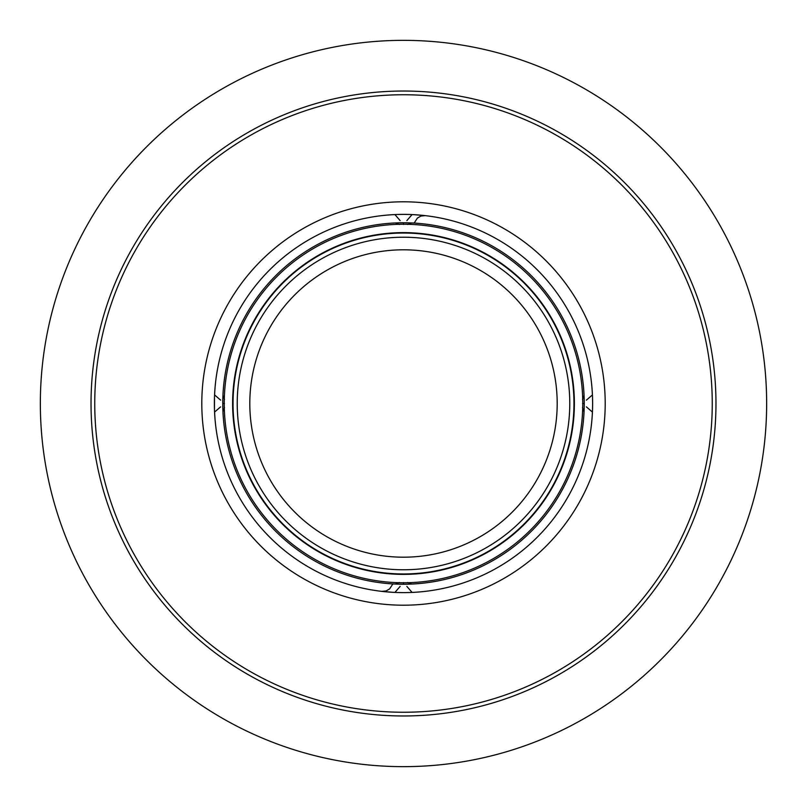 <?xml version="1.0" encoding="UTF-8"?>
<svg xmlns="http://www.w3.org/2000/svg" width="807" height="807" viewBox="0 0 807 807"><rect width="100%" height="100%" fill="white"/><g stroke="black" fill="none" stroke-linecap="round" stroke-linejoin="round"><path stroke-width="1.21" d="M582.503 407.606L584.046 411.711A180.738 180.738 0 0 1 411.711 584.046L407.606 582.503M582.563 403.5L584.238 403.5A180.738 180.738 0 0 0 403.5 222.762A180.738 180.738 0 0 0 222.762 403.5A180.738 180.738 0 0 0 403.5 584.238A180.738 180.738 0 0 0 584.238 403.5L584.056 411.631M584.147 409.058L584.218 406.304M582.503 399.394L584.056 395.39M584.218 400.696L584.147 397.942M407.606 224.497L411.631 222.944M224.497 399.394L222.944 395.369M399.394 224.497L395.38 222.944M222.853 397.942L222.782 400.696M224.497 407.606L222.944 411.61M399.394 582.503L395.369 584.056M222.782 406.304L222.853 409.058M397.942 584.147L400.696 584.218M406.304 584.218L409.058 584.147M411.62 584.056L403.5 584.238L403.5 582.563M409.058 222.853L406.304 222.782M400.696 222.782L397.942 222.853M592.53 397.619L592.62 403.5A189.12 189.12 0 0 1 403.5 592.62A189.12 189.12 0 0 1 214.38 403.5A189.12 189.12 0 0 1 403.5 214.38A189.12 189.12 0 0 1 592.62 403.5L592.52 409.663M214.571 412.105L214.874 417.148M215.207 421.163L215.58 424.845M215.57 424.744L215.348 422.666M215.025 419.146L214.712 414.717M214.47 409.381L214.48 397.337M592.267 415.121L591.945 419.469M591.622 422.918L591.41 424.885M591.4 425.017L591.541 423.665M591.581 423.362L591.824 420.84M592.146 416.876L592.429 412.115M412.135 592.429L417.148 592.126M421.173 591.793L423.887 591.521M423.957 591.511L425.077 591.39M424.724 591.43L422.666 591.652M419.146 591.975L414.717 592.288M409.371 592.53L403.54 592.62M403.46 592.62L397.347 592.52M391.899 592.267L387.542 591.945M384.082 591.622L382.115 591.41M381.993 591.4L383.325 591.541M382.901 591.501L386.16 591.824M390.114 592.146L394.855 592.429M592.429 412.084L586.376 406.849M586.376 400.151L592.429 394.916M592.429 394.895L592.126 389.852M591.793 385.837L591.42 382.155M591.38 381.872L591.652 384.334M591.975 387.854L592.288 392.283M214.733 391.879L215.055 387.531M215.378 384.082L215.59 382.115M215.6 381.983L215.459 383.335M215.419 383.638L215.176 386.16M214.854 390.124L214.571 394.885M394.865 214.571L389.852 214.874M385.827 215.207L383.113 215.479M383.043 215.489L381.923 215.61M382.276 215.57L384.334 215.348M387.854 215.025L392.283 214.712M397.629 214.47L403.46 214.38M403.54 214.38L409.653 214.48M415.101 214.733L419.458 215.055M422.918 215.378L424.885 215.59M425.007 215.6L423.675 215.459M424.099 215.499L420.84 215.176M416.886 214.854L412.145 214.571M220.624 406.849L214.571 412.084M214.571 394.916L220.624 400.151M40.35 403.5A363.15 363.15 0 0 1 403.5 40.35A363.15 363.15 0 0 1 766.65 403.5A363.15 363.15 0 0 1 403.5 766.65A363.15 363.15 0 0 1 40.35 403.5A363.15 363.15 0 0 0 403.5 766.65A363.15 363.15 0 0 0 766.65 403.5M412.084 214.571L406.849 220.624M400.151 220.624L394.916 214.571M394.916 592.429L400.151 586.376M406.849 586.376L412.084 592.429M582.765 403.439A179.265 179.265 0 0 1 403.53 582.765A179.265 179.265 0 0 1 224.235 403.5A179.265 179.265 0 0 1 403.47 224.235A179.265 179.265 0 0 1 582.765 403.5A179.265 179.265 0 0 1 403.53 582.765A179.265 179.265 0 0 1 224.235 403.5A179.265 179.265 0 0 1 403.47 224.235A179.265 179.265 0 0 1 582.765 403.439M569.772 403.5A166.272 166.272 0 0 1 403.53 569.772A166.272 166.272 0 0 1 237.228 403.5A166.272 166.272 0 0 1 403.47 237.228A166.272 166.272 0 0 1 569.772 403.5A166.272 166.272 0 0 1 403.53 569.772A166.272 166.272 0 0 1 237.228 403.5M222.954 395.289L222.762 403.5L224.437 403.5M411.711 222.954L403.5 222.762L403.5 224.437M605.2 403.5A201.7 201.7 0 0 0 403.5 201.8A201.7 201.7 0 0 0 201.8 403.5A201.7 201.7 0 0 0 403.5 605.2A201.7 201.7 0 0 0 605.2 403.5M712.248 403.5A308.748 308.748 0 0 1 403.5 712.248A308.748 308.748 0 0 1 94.752 403.5A308.748 308.748 0 0 1 403.5 94.752A308.748 308.748 0 0 1 712.248 403.5M715.97 403.5A312.47 312.47 0 0 1 403.5 715.97A312.47 312.47 0 0 1 91.03 403.5A312.47 312.47 0 0 1 403.5 91.03A312.47 312.47 0 0 1 715.97 403.5M232.618 403.5A170.882 170.882 0 0 1 403.47 232.618A170.882 170.882 0 0 1 574.382 403.5A170.882 170.882 0 0 1 403.53 574.382A170.882 170.882 0 0 1 232.618 403.5M573.959 403.5A170.459 170.459 0 0 0 403.53 233.041A170.459 170.459 0 0 0 233.041 403.5A170.459 170.459 0 0 0 403.47 573.959A170.459 170.459 0 0 0 573.959 403.5M557.193 403.5A153.693 153.693 0 0 1 403.53 557.193A153.693 153.693 0 0 1 249.807 403.5A153.693 153.693 0 0 1 403.47 249.807A153.693 153.693 0 0 1 557.193 403.5M584.238 403.5L584.046 395.289M222.762 403.5L222.954 411.711M403.5 222.762L395.289 222.954M214.38 403.5L214.38 402.421M214.521 396.045L214.642 393.544M214.833 390.346L215.045 387.582M215.57 382.296L215.298 384.818M215.419 383.698L215.519 382.76M215.025 387.854L214.783 391.072M214.571 394.815L214.46 397.75M592.62 403.5L592.62 404.579M592.479 410.955L592.358 413.456M592.167 416.654L591.955 419.418M591.43 424.704L591.702 422.182M591.581 423.302L591.481 424.24M591.975 419.146L592.217 415.928M592.429 412.185L592.54 409.25M407.152 214.41L413.103 214.622M414.616 214.702L419.953 215.096M421.153 215.207L422.646 215.348M414.021 214.672L425.208 215.63L420.951 216.044L417.37 218.092L414.425 222.671M411.207 214.531L409.3 214.47M399.848 592.59L393.897 592.378M392.384 592.298L387.047 591.904M385.847 591.793L384.354 591.652M392.979 592.328L381.792 591.37L386.049 590.956L389.63 588.908L392.575 584.329M395.793 592.469L397.7 592.53M395.289 584.046L403.5 584.238"/></g></svg>
